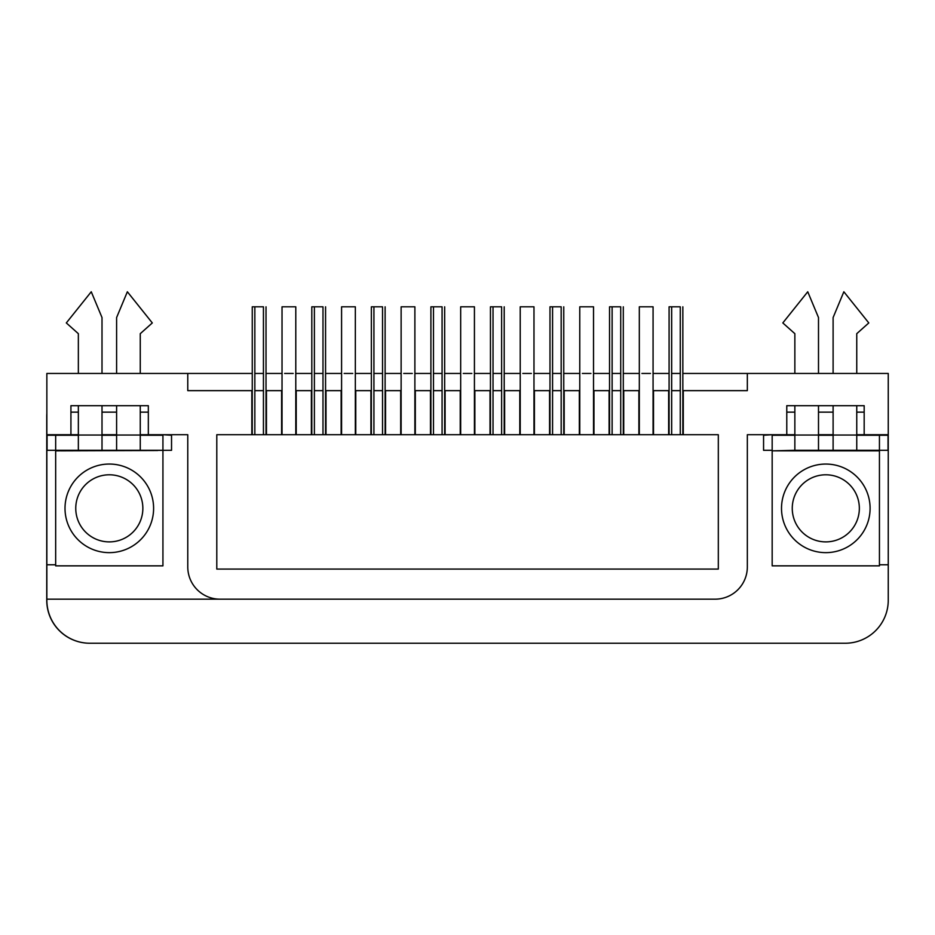 <?xml version="1.0" encoding="UTF-8"?>
<svg xmlns="http://www.w3.org/2000/svg" width="935" height="935" viewBox="0 0 935 935"><rect width="100%" height="100%" fill="white"/><g stroke="black" fill="none" stroke-linecap="round" stroke-linejoin="round"><path stroke-width="1.4" d="M295.787 390.643L311.811 390.643M314.382 390.643L322.984 390.643M325.567 390.643L341.146 390.643L341.146 434.717L325.999 434.717L325.999 390.643M355.335 390.643L371.359 390.643M373.93 390.643L382.532 390.643M385.115 390.643L400.694 390.643L400.694 434.717L385.547 434.717L385.547 390.643M414.883 390.643L430.906 390.643M433.478 390.643L442.08 390.643M444.663 390.643L460.242 390.643L460.242 434.717L445.095 434.717L445.095 390.643M474.431 390.643L490.443 390.643M493.025 390.643L501.627 390.643M504.21 390.643L519.79 390.643L519.79 434.717L504.631 434.717L504.631 390.643M533.978 390.643L549.99 390.643M552.573 390.643L561.175 390.643M563.758 390.643L579.338 390.643L579.338 434.717L564.179 434.717L564.179 390.643M593.526 390.643L609.538 390.643M612.121 390.643L620.723 390.643M623.294 390.643L638.885 390.643L638.885 434.717L623.727 434.717L623.727 390.643M653.074 390.643L669.086 390.643M671.669 390.643L680.271 390.643M682.842 390.643L747.334 390.643L747.334 373.451L682.842 373.451M252.263 373.451L187.771 373.451L187.771 390.643L252.263 390.643M254.846 390.643L263.436 390.643M266.019 390.643L281.61 390.643L281.61 434.717L266.452 434.717L266.452 390.643M311.378 390.643L311.378 434.717L296.22 434.717L296.22 390.643M370.926 390.643L370.926 434.717L355.767 434.717L355.767 390.643M430.474 390.643L430.474 434.717L415.315 434.717L415.315 390.643M490.022 390.643L490.022 434.717L474.863 434.717L474.863 390.643M549.57 390.643L549.57 434.717L534.411 434.717L534.411 390.643M609.106 390.643L609.106 434.717L593.959 434.717L593.959 390.643M668.654 390.643L668.654 434.717L653.507 434.717L653.507 390.643M251.831 390.643L251.831 434.717L216.791 434.717L216.791 569.076L718.314 569.076L216.791 569.076L216.791 434.717L718.314 434.717L683.275 434.717L683.275 390.643M46.855 434.717L70.931 434.717L70.931 405.697L148.326 405.697L148.326 434.717L187.771 434.717L187.771 566.926A32.246 32.246 0 0 0 220.017 599.171L46.855 599.171L46.855 373.451L187.771 373.451M856.752 434.717L864.174 434.717L864.174 405.697L786.779 405.697L786.779 434.717L747.334 434.717L747.334 566.926A32.246 32.246 0 0 1 715.088 599.171L220.017 599.171M864.174 434.717L888.25 434.717L888.25 373.451L747.334 373.451M718.314 434.717L718.314 569.076L718.314 434.717M680.271 373.451L671.669 373.451M669.086 373.451L653.074 373.451M650.491 373.451L641.889 373.451M639.318 373.451L623.294 373.451M620.723 373.451L612.121 373.451M609.538 373.451L593.526 373.451M590.943 373.451L582.353 373.451M579.77 373.451L563.758 373.451M561.175 373.451L552.573 373.451M549.99 373.451L533.978 373.451M531.396 373.451L522.805 373.451M520.222 373.451L504.21 373.451M501.627 373.451L493.025 373.451M490.443 373.451L474.431 373.451M471.848 373.451L463.257 373.451M460.675 373.451L444.663 373.451M442.08 373.451L433.478 373.451M430.906 373.451L414.883 373.451M412.312 373.451L403.71 373.451M401.127 373.451L385.115 373.451M382.532 373.451L373.93 373.451M371.359 373.451L355.335 373.451M352.764 373.451L344.162 373.451M341.579 373.451L325.567 373.451M322.984 373.451L314.382 373.451M311.811 373.451L295.787 373.451M293.216 373.451L284.614 373.451M282.031 373.451L266.019 373.451M263.436 373.451L254.846 373.451M70.931 434.717L78.353 434.717M102.008 434.717L116.606 434.717M140.262 434.717L148.326 434.717M148.326 412.148L140.262 412.148M116.606 412.148L102.008 412.148M78.353 412.148L70.931 412.148M888.25 434.717L888.25 600.247A42.998 42.998 0 0 1 845.252 643.233L89.853 643.233A42.998 42.998 0 0 1 46.855 600.247L46.855 599.171L715.088 599.171M162.935 434.717L171.537 435.254L171.537 450.308L55.668 450.845L55.668 565.85L162.935 565.85L162.935 450.845M55.668 564.775L46.855 564.775M786.779 434.717L794.855 434.717M818.499 434.717L833.108 434.717M864.174 412.148L856.752 412.148M833.108 412.148L818.499 412.148M794.855 412.148L786.779 412.148M888.25 564.775L879.438 564.775M772.17 450.845L772.17 565.85L879.438 565.85L879.438 450.845L772.17 450.845L794.855 450.308L794.855 435.044L818.499 435.044L818.499 405.697M794.855 435.254L772.17 435.254L772.17 450.308L763.568 450.308L763.568 435.254L772.17 434.717M46.855 413.41A42.998 42.998 0 0 0 46.75 416.449L46.75 600.247A42.998 42.998 0 0 0 89.748 643.233L845.146 643.233M653.074 434.717L653.074 306.809L639.318 306.809L639.318 434.717M680.271 434.717L680.271 306.809L669.086 306.809L671.669 306.809L671.669 434.717M682.842 434.717L682.842 306.809M669.086 434.717L669.086 306.809M680.271 306.809L671.669 306.809M593.526 434.717L593.526 306.809L579.77 306.809L579.77 434.717M533.978 434.717L533.978 306.809L520.222 306.809L520.222 434.717M474.431 434.717L474.431 306.809L460.675 306.809L460.675 434.717M620.723 434.717L620.723 306.809L609.538 306.809L612.121 306.809L612.121 434.717M623.294 434.717L623.294 306.809M609.538 434.717L609.538 306.809M620.723 306.809L612.121 306.809M561.175 434.717L561.175 306.809L549.99 306.809L552.573 306.809L552.573 434.717M563.758 434.717L563.758 306.809M549.99 434.717L549.99 306.809M561.175 306.809L552.573 306.809M501.627 434.717L501.627 306.809L490.443 306.809L493.025 306.809L493.025 434.717M504.21 434.717L504.21 306.809M490.443 434.717L490.443 306.809M501.627 306.809L493.025 306.809M442.08 434.717L442.08 306.809L430.906 306.809L433.478 306.809L433.478 434.717M444.663 434.717L444.663 306.809M430.906 434.717L430.906 306.809M442.08 306.809L433.478 306.809M818.499 373.451L818.499 317.561L807.746 291.767L782.817 322.937L794.855 333.678L794.855 373.451M856.752 435.254L879.438 435.254L879.438 450.308L818.499 450.308L818.499 435.044M794.855 405.697L794.855 435.044M818.499 450.308L794.855 450.308M879.438 450.308L888.04 450.308L888.04 435.254L879.438 435.254M833.108 435.254L818.499 435.254M856.752 450.308L856.752 405.697M856.752 373.451L856.752 333.678L868.79 322.937L843.849 291.767L833.108 317.561L833.108 373.451M833.108 405.697L833.108 450.308M777.429 450.845L874.167 450.518M140.262 435.254L162.935 435.254L162.935 450.308L102.008 450.308L102.008 405.697M102.008 373.451L102.008 317.561L91.256 291.767L66.315 322.937L78.353 333.678L78.353 373.451M78.353 405.697L78.353 450.308L47.077 450.308L47.077 435.254L78.353 435.254M102.008 450.308L78.353 450.308M116.606 435.254L102.008 435.254M140.262 450.308L140.262 405.697M140.262 373.451L140.262 333.678L152.3 322.937L127.359 291.767L116.606 317.561L116.606 373.451M116.606 405.697L116.606 450.308M60.939 450.845L157.676 450.518M55.668 435.254L55.668 450.308M825.804 552.643A44.296 44.296 0 0 0 864.162 486.2A44.296 44.296 0 0 0 787.445 486.2A44.296 44.296 0 0 0 825.804 552.643M825.804 474.793A33.543 33.543 0 0 0 792.261 508.348A33.543 33.543 0 0 0 825.804 541.891A33.543 33.543 0 0 0 859.347 508.348A33.543 33.543 0 0 0 825.804 474.793M109.301 552.643A44.296 44.296 0 0 0 147.672 486.2A44.296 44.296 0 0 0 70.943 486.2A44.296 44.296 0 0 0 109.301 552.643M109.301 474.793A33.543 33.543 0 0 0 75.758 508.348A33.543 33.543 0 0 0 109.301 541.891A33.543 33.543 0 0 0 142.856 508.348A33.543 33.543 0 0 0 109.301 474.793M414.883 434.717L414.883 306.809L401.127 306.809L401.127 434.717M355.335 434.717L355.335 306.809L341.579 306.809L341.579 434.717M295.787 434.717L295.787 306.809L282.031 306.809L282.031 434.717M382.532 434.717L382.532 306.809L371.359 306.809L373.93 306.809L373.93 434.717M385.115 434.717L385.115 306.809M371.359 434.717L371.359 306.809M382.532 306.809L373.93 306.809M322.984 434.717L322.984 306.809L311.811 306.809L314.382 306.809L314.382 434.717M325.567 434.717L325.567 306.809M311.811 434.717L311.811 306.809M322.984 306.809L314.382 306.809M263.436 434.717L263.436 306.809L252.263 306.809L254.846 306.809L254.846 434.717M266.019 434.717L266.019 306.809M252.263 434.717L252.263 306.809M263.436 306.809L254.846 306.809M833.108 435.044L856.752 435.044M116.606 435.044L140.262 435.044M78.353 435.044L102.008 435.044"/></g></svg>
